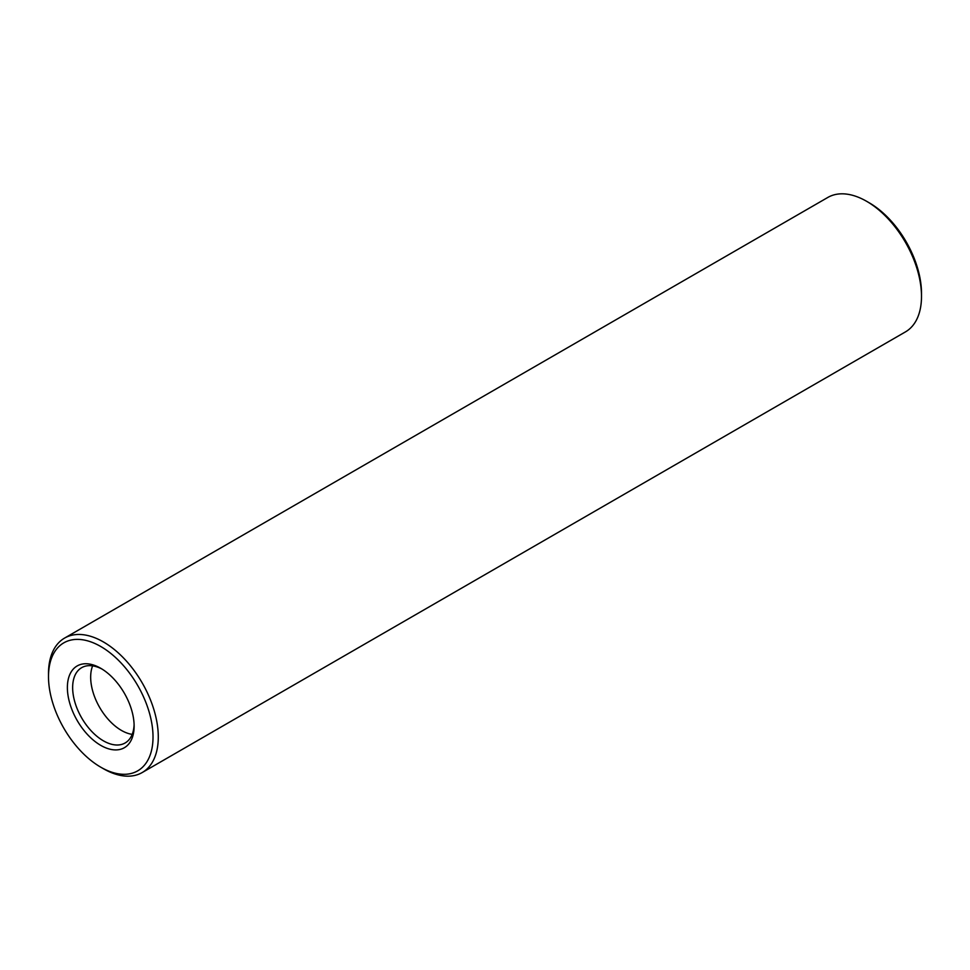<?xml version="1.0" encoding="UTF-8"?>
<svg xmlns="http://www.w3.org/2000/svg" width="970" height="970" viewBox="0 0 970 970"><rect width="100%" height="100%" fill="white"/><g stroke="black" fill="none" stroke-linecap="round" stroke-linejoin="round"><path stroke-width="1.45" d="M100.759 767.185L103.39 768.701A77.624 44.814 -120 0 0 142.202 772.544L905.422 331.91A77.624 44.814 -120 0 0 921.5 296.371L921.5 293.328A73.902 42.668 -120 0 0 869.241 202.815L866.61 201.299A77.624 44.814 -120 0 0 827.798 197.456L64.578 638.09A77.624 44.814 -120 0 0 48.5 673.629L48.5 676.672A73.902 42.668 -120 0 0 100.759 767.185A73.902 42.668 -120 0 0 153.017 737.006A73.902 42.668 -120 0 0 100.759 646.505A73.902 42.668 -120 0 0 48.5 676.672M921.5 296.371A77.624 44.814 -120 0 0 866.61 201.299L869.241 202.815M142.202 772.544A77.624 44.814 -120 0 0 154.109 710.343A77.624 44.814 -120 0 0 103.39 641.934A77.624 44.814 -120 0 0 64.578 638.09M100.759 668.306A47.203 27.245 -120 0 0 67.379 687.572A47.203 27.245 -120 0 0 100.759 745.372A47.203 27.245 -120 0 0 134.127 726.106A47.203 27.245 -120 0 0 100.759 668.306L100.759 668.306M102.105 669.106A43.468 25.099 -120 0 0 81.662 667.675A43.468 25.099 -120 0 0 81.65 717.873A43.468 25.099 -120 0 0 125.13 742.971A43.468 25.099 -120 0 0 134.102 724.541M92.623 665.856A43.468 25.099 -120 0 0 91.677 668.742A43.468 25.099 -120 0 0 129.204 733.744A43.468 25.099 -120 0 0 132.187 734.375"/></g></svg>
